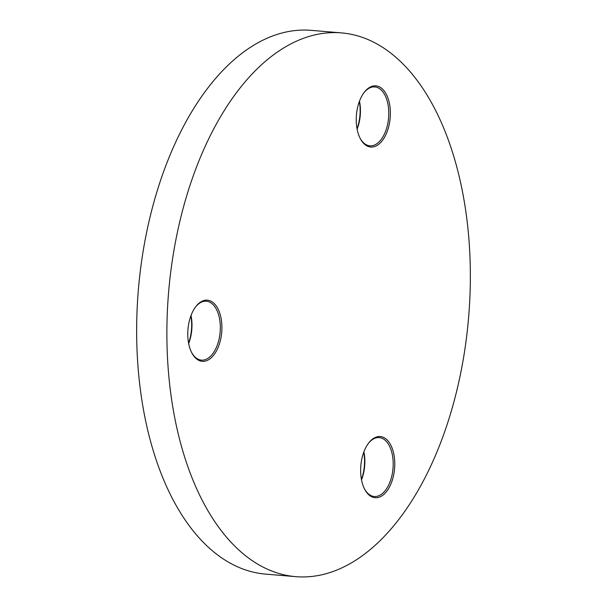<?xml version="1.0" encoding="UTF-8"?>
<svg xmlns="http://www.w3.org/2000/svg" width="607" height="607" viewBox="0 0 607 607"><rect width="100%" height="100%" fill="white"/><g stroke="black" fill="none" stroke-linecap="round" stroke-linejoin="round"><path stroke-width="0.91" d="M368.844 442.776A30.691 16.935 -85.2 0 1 392.297 448.573A30.691 16.935 -85.2 0 1 386.576 491.48A30.691 16.935 -85.2 0 1 364.61 489.128A30.691 16.935 -85.2 0 1 368.479 443.254A30.691 16.935 -85.2 0 1 368.844 442.776M364.382 488.673A29.561 16.306 94.8 0 0 374.284 496.503A29.561 16.306 94.8 0 0 385.301 490.502A29.561 16.306 94.8 0 0 392.881 458.27A29.561 16.306 94.8 0 0 379.246 437.594A29.561 16.306 94.8 0 0 368.229 443.603A29.561 16.306 94.8 0 0 368.183 443.664M361.446 479.447A30.691 16.935 94.8 0 0 363.737 452.268M363.897 451.851A29.561 16.306 -85.2 0 1 361.529 479.879M364.435 92.089A30.691 16.935 -85.2 0 1 387.888 97.886A30.691 16.935 -85.2 0 1 382.16 140.801A30.691 16.935 -85.2 0 1 360.201 138.442A30.691 16.935 -85.2 0 1 364.071 92.568A30.691 16.935 -85.2 0 1 364.435 92.089M359.974 137.986A29.561 16.306 94.8 0 0 369.868 145.817A29.561 16.306 94.8 0 0 380.893 139.815A29.561 16.306 94.8 0 0 388.472 107.591A29.561 16.306 94.8 0 0 374.838 86.915A29.561 16.306 94.8 0 0 363.821 92.917A29.561 16.306 94.8 0 0 363.768 92.977M357.037 128.76A30.691 16.935 94.8 0 0 359.329 101.581M359.481 101.164A29.561 16.306 -85.2 0 1 357.121 129.2M195.978 306.398A30.691 16.935 -85.2 0 1 219.43 312.188A30.691 16.935 -85.2 0 1 213.71 355.103A30.691 16.935 -85.2 0 1 191.744 352.743A30.691 16.935 -85.2 0 1 195.613 306.869A30.691 16.935 -85.2 0 1 195.978 306.398M191.516 352.288A29.561 16.306 94.8 0 0 201.418 360.126A29.561 16.306 94.8 0 0 212.435 354.124A29.561 16.306 94.8 0 0 220.015 321.892A29.561 16.306 94.8 0 0 206.38 301.216A29.561 16.306 94.8 0 0 195.363 307.218A29.561 16.306 94.8 0 0 195.31 307.279M188.58 343.061A30.691 16.935 94.8 0 0 190.871 315.883M191.03 315.465A29.561 16.306 -85.2 0 1 188.663 343.501M239.826 88.303A272.839 150.528 94.8 0 0 169.816 385.817A272.839 150.528 94.8 0 0 295.685 576.65A272.839 150.528 94.8 0 0 397.41 521.246A272.839 150.528 94.8 0 0 467.413 223.733A272.839 150.528 94.8 0 0 341.551 32.899A272.839 150.528 94.8 0 0 239.826 88.303M341.551 32.899L311.315 30.35A272.839 150.528 94.8 0 0 209.59 85.754A272.839 150.528 94.8 0 0 139.587 383.267A272.839 150.528 94.8 0 0 265.449 574.101L295.685 576.65"/></g></svg>
